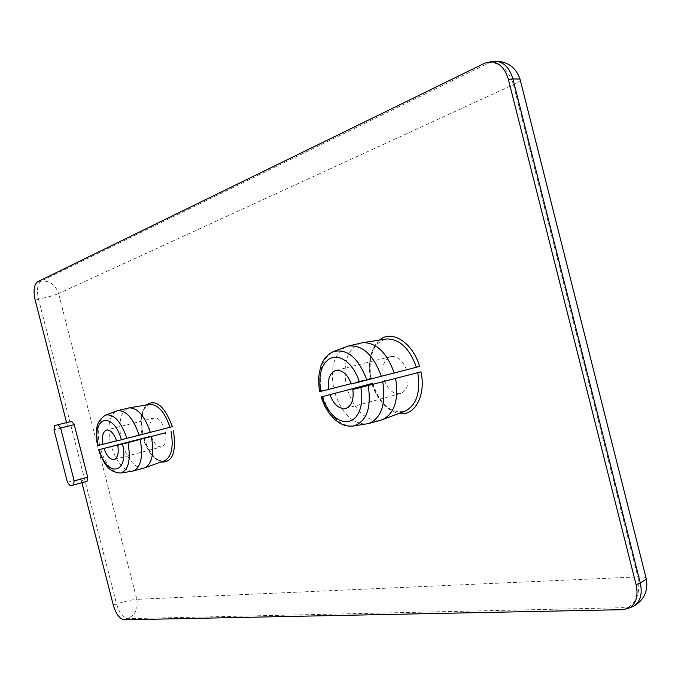 <?xml version="1.0" encoding="UTF-8"?>
<svg xmlns="http://www.w3.org/2000/svg" width="681" height="681" viewBox="0 0 681 681"><rect width="100%" height="100%" fill="white"/><g stroke="black" fill="none" stroke-linecap="round" stroke-linejoin="round"><path stroke-width="0.51" stroke-dasharray="3.4 2.55" d="M379.513 340.066C370.685 348.417 367.791 361.16 370.839 378.304L321.483 391.192C318.18 371.136 322.13 357.951 333.341 351.617L333.903 351.396M370.839 378.304L351.319 383.607M419.59 366.429L351.456 383.982M54.693 425.651L71.607 421.369M86.955 481.331L70.066 485.698M81.941 482.71L80.903 478.632L83.55 482.02M68.262 422.314L67.555 426.51L66.559 422.612M384.612 381.105C388.63 390.417 393.924 394.571 400.479 393.567C406.455 391.107 408.906 384.91 407.851 374.967M172.37 426.681L164.453 428.604C161.61 421.13 158.162 417.572 154.119 417.955C150.39 419.564 149.079 424.272 150.186 432.086L98.158 445.459M151.335 436.478C154.187 443.833 157.626 447.281 161.652 446.847C165.313 445.229 166.598 440.547 165.517 432.775M406.497 369.621C402.539 360.104 397.27 355.763 390.69 356.597C384.51 359.006 381.973 365.246 383.08 375.325M347.531 389.975C355.252 411.52 366.395 421.565 380.977 420.1M334.95 393.286C342.134 413.827 352.69 424.067 366.608 424.016M346.152 346.74C334.337 353.396 330.157 367.153 333.605 388.017M361.211 342.926C347.71 348.34 342.705 362.275 346.195 384.731M164.453 428.604L116.681 440.99M116.613 440.786L150.186 432.086M144.278 467.983C135.34 468.707 127.994 460.577 122.248 443.578M121.201 439.475C118.119 422.135 120.588 411.63 128.615 407.979M132.369 471.192C123.755 470.963 116.749 462.705 111.344 446.421M110.288 442.31C107.249 425.744 109.369 415.299 116.647 410.975M372.158 383.514C377.844 400.428 386.714 410.413 398.768 413.478M146.228 405.016C141.29 411.162 140.099 420.798 142.669 433.916M143.708 437.994C147.837 450.958 153.617 458.96 161.048 461.99M372.592 383.394C379.07 400.266 387.566 414.091 404.48 411.324C390.247 413.614 379.334 404.378 371.707 383.633M322.828 396.504C329.757 416.244 339.836 426.102 353.047 426.068M370.387 378.449C367.204 356.946 372.303 343.837 385.676 339.121M67.436 482.284L80.903 478.632M67.555 426.51L54.012 429.864M143.912 437.934C150.126 454.619 156.919 462.254 164.291 460.833C155.634 461.888 148.535 454.338 142.984 438.181M141.946 434.12C139.069 417.283 141.725 407.383 149.897 404.403M100.609 449.239C105.81 464.859 112.484 472.793 120.639 473.023M105.521 415.095C98.634 419.198 96.642 429.2 99.554 445.093M630.223 607.537L127.509 618.68C122.929 617.863 119.277 612.968 116.562 603.996L38.519 299.129C36.587 289.936 37.446 283.926 41.107 281.117L489.571 62.55L485.068 63.061M124.206 619.804L127.509 618.68C135.255 615.071 138.362 608.627 136.83 599.348C131.68 599.808 124.921 601.349 116.562 603.996L113.276 605.086M520.31 80.23C519.637 81.379 517.356 82.852 513.465 84.657L58.583 293.562C55.467 284.658 49.636 280.504 41.107 281.117L37.668 281.738M623.302 609.657L627.465 607.878C637.11 602.123 640.583 591.798 637.876 576.901L136.83 599.348L58.583 293.562C53.816 295.528 47.125 297.393 38.519 299.129L35.106 299.785M646.048 577.846C644.89 577.037 642.166 576.722 637.876 576.901L513.465 84.657C508.75 70.186 500.782 62.822 489.571 62.55L491.682 61.733M400.479 393.567L345.871 408.43M390.69 356.597L335.818 370.455M371.281 378.21C369.587 369.57 369.723 361.679 371.707 354.529C374.422 347.812 375.052 343.003 385.684 339.112M142.874 433.874C140.346 416.474 142.61 406.668 149.667 404.446M114.229 459.505L161.652 446.847M154.119 417.955L106.525 430.009"/><path stroke-width="1.02" d="M320.811 391.371L351.319 383.607M372.149 383.488L321.117 396.989L372.158 383.514M420.96 371.843L352.852 389.481L420.96 371.843C426.289 395.652 414.423 416.908 398.768 413.478M328.617 389.532C327.408 379.198 329.808 372.839 335.818 370.455C342.254 369.672 347.463 374.184 351.456 383.982L419.59 366.429C412.814 342.56 391.643 329.221 379.513 340.066M60.626 428.017L74.169 480.914L73.497 485.017L70.066 485.698L67.436 482.284L54.012 429.864L54.693 425.651L58.021 424.706L60.626 428.017L74.246 424.646L71.633 421.36L58.047 424.697M74.246 424.646L87.713 477.236L74.169 480.914M73.539 485L87.015 481.322L87.713 477.236M66.559 422.612L35.106 299.785C33.165 290.566 34.024 284.556 37.668 281.738L485.068 63.061L490.967 61.699C499.267 62.439 505.081 68.347 508.392 79.439L636.105 584.707C638.395 595.552 636.275 603.264 629.746 607.844L623.302 609.657L124.206 619.804C119.635 618.978 115.991 614.075 113.276 605.086L81.941 482.71M384.416 380.56L384.612 381.105M151.233 436.18L98.736 449.749L151.335 436.478M165.517 432.775L117.77 445.246L165.517 432.775M380.977 420.1L383.139 419.36C394.699 412.907 398.862 399.296 395.627 378.534M321.143 397.074L324.658 405.944L329.425 413.733L335.214 419.956L340.202 423.437L344.433 425.267L348.757 426.161L353.047 426.068L368.932 423.505C381.488 417.87 386.093 404.012 382.765 381.93M329.987 394.903C333.996 404.846 339.291 409.349 345.871 408.43C351.685 405.995 354.009 399.679 352.852 389.481M381.36 376.406C373.46 354.81 362.479 344.68 348.417 346.025L333.903 351.396M394.231 373.043C386.902 352.673 376.431 342.534 362.82 342.645L348.417 346.025M98.158 445.459L102.925 444.327C101.75 436.359 102.95 431.592 106.525 430.009C110.441 429.677 113.821 433.337 116.681 440.99L172.37 426.681C164.564 405.91 155.847 398.691 146.228 405.016M102.925 444.327L116.613 440.786M151.395 436.64C154.332 453.257 152.161 463.633 144.883 467.779L132.369 471.192L120.639 473.023C128.505 470.239 130.965 460.143 128.011 442.735M126.913 438.453C121.014 421.454 113.889 413.665 105.521 415.095L117.532 410.703L129.237 407.851C137.766 407.928 144.789 416.108 150.314 432.392M117.77 445.246C118.92 453.163 117.736 457.921 114.229 459.505C110.262 459.879 106.849 456.21 103.997 448.507M140.235 439.56C143.248 456.84 140.933 467.319 133.272 470.997M117.532 410.703C126.164 410.166 133.365 418.364 139.145 435.287M161.048 461.99C172.404 462.893 176.532 452.516 173.451 430.886M417.776 372.652C420.713 392.035 416.67 404.778 405.621 410.898L383.139 419.36M353.047 426.068C366.446 422.075 371.528 408.626 368.293 385.718M366.889 380.168C358.495 357.9 347.31 348.383 333.341 351.617L329.34 353.839L325.867 357.048L323.015 361.117L320.742 366.233L318.674 376.882L318.836 385.633L319.738 391.575M360.879 387.583L361.79 394.554L361.73 401.279L360.7 407.442L358.751 412.763L356.001 416.993L352.562 419.956L348.612 421.539L344.322 421.675L339.904 420.373L335.537 417.717L331.417 413.835L327.714 408.898L324.59 403.126L322.181 396.768M320.819 391.422L319.908 384.705L319.9 378.176L320.811 372.132L322.59 366.829L325.186 362.505L328.48 359.355L332.337 357.534L336.593 357.142L341.053 358.215L345.522 360.709L349.796 364.539L353.66 369.536L356.938 375.461L359.474 382.041M385.676 339.121L386.57 338.976C399.543 338.832 409.485 348.255 416.397 367.238M171.042 431.49C173.74 447.042 171.586 456.789 164.589 460.722L144.883 467.779M149.667 404.446L149.897 404.403C158.06 404.437 164.751 412.065 169.969 427.285M122.537 444.114C129.399 474.121 106.968 478.309 99.23 449.647M98.166 445.485C91.186 416.636 113.055 410.183 121.439 439.832M508.392 79.439L512.904 78.894L640.293 582.962L646.371 579.122L646.048 577.846M636.105 584.707L640.293 582.962C642.583 593.781 640.455 601.476 633.917 606.056L630.223 607.537M629.746 607.844L633.917 606.056C644.107 599.935 648.261 590.955 646.371 579.122L520.02 79.098L512.904 78.894C509.592 67.828 503.787 61.928 495.479 61.196L491.682 61.733M490.967 61.699L495.479 61.196C507.754 61.469 515.934 67.436 520.02 79.098L520.31 80.23M381.598 419.922L368.932 423.505M385.684 339.112L362.82 342.645M87.015 481.322L73.497 485.017M71.633 421.36L58.021 424.706M149.897 404.403L129.237 407.851M98.754 449.809C103.027 461.284 107.13 472.325 120.639 473.023M97.664 445.536C96.081 433.78 93.893 422.756 105.521 415.095"/></g></svg>
